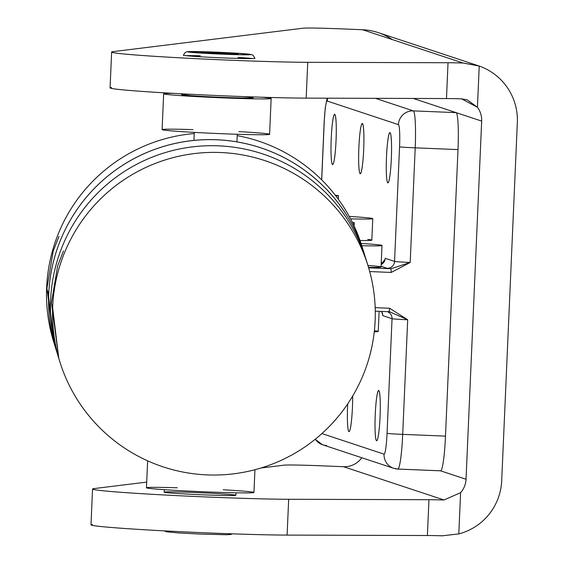 <?xml version="1.0" encoding="UTF-8"?>
<svg xmlns="http://www.w3.org/2000/svg" width="564" height="564" viewBox="0 0 564 564"><rect width="100%" height="100%" fill="white"/><g stroke="black" fill="none" stroke-linecap="round" stroke-linejoin="round"><path stroke-width="0.85" d="M382.568 313.788L382.646 314.345M385.015 259.68L384.838 260.356M382.723 315.628A7.17 7.135 108.3 0 0 381.574 311.42A7.17 7.135 -71.7 0 1 382.723 315.628L392.05 318.716L382.723 315.628M321.903 433.568L384.035 454.14A21.517 2.101 -87.7 0 0 387.045 433.335L392.05 318.716A7.17 7.135 108.3 0 0 387.264 311.652A7.17 7.135 -71.7 0 1 392.05 318.716A14.347 0.402 2.5 0 0 407.694 319.76L389.632 308.254L375.18 307.662L389.632 308.254L389.139 311.723L389.632 308.254L407.694 319.76L389.576 311.751L407.694 319.76A14.347 0.402 -177.5 0 1 392.05 318.716L387.045 433.335A14.347 0.402 2.5 0 0 402.696 434.372L407.694 319.76L402.696 434.372A14.347 0.402 -177.5 0 1 387.045 433.335A21.517 2.101 92.3 0 1 384.035 454.14L321.903 433.568M347.6 405.742A25.105 2.446 92.3 0 1 347.685 403.916A25.105 2.446 -87.7 0 0 347.6 405.742A25.105 2.446 -87.7 0 0 348.989 431.622A25.105 2.446 -87.7 0 0 352.669 396.048A25.105 2.446 92.3 0 1 349.504 431.129A25.105 2.446 92.3 0 1 347.6 405.742M375.236 414.892A25.105 2.446 92.3 0 1 379.812 394.377A25.105 2.446 92.3 0 1 377.915 437.805A25.105 2.446 92.3 0 1 375.236 414.892A25.105 2.446 -87.7 0 0 376.625 440.773A25.105 2.446 -87.7 0 0 380.101 415.781A25.105 2.446 -87.7 0 0 378.677 390.605A25.105 2.446 -87.7 0 0 375.236 414.892M383.125 263.078L381.25 262.457L383.125 263.078M391.197 272.44L391.007 268.746L368.644 267.829L391.007 268.746L391.197 272.44L410.197 262.45L391.007 268.746A21.517 0.599 -177.5 0 1 387.108 268.281A7.17 7.135 108.3 0 0 394.553 261.414L385.226 258.326A7.17 7.135 -71.7 0 1 381.165 264.495A7.17 7.135 108.3 0 0 385.226 258.326L394.553 261.414A7.17 7.135 -71.7 0 1 387.108 268.281L381.088 266.293L387.108 268.281A21.517 0.599 2.5 0 0 391.007 268.746L410.197 262.45A14.347 0.402 -177.5 0 1 394.553 261.414L399.559 146.795A21.517 2.101 -87.7 0 0 398.424 124.623L327.261 101.062A21.517 2.101 -87.7 0 0 324.244 121.866A14.347 0.402 -177.5 0 1 324.18 121.824A14.347 0.402 2.5 0 0 324.244 121.866L321.713 179.888L324.244 121.866A21.517 2.101 92.3 0 1 327.261 101.062A14.347 14.269 -71.7 0 1 327.677 98.192A14.347 14.269 108.3 0 0 327.261 101.062L398.424 124.623A14.347 14.269 -71.7 0 1 413.313 110.882L375.427 98.333L413.313 110.882A14.347 14.269 108.3 0 0 398.424 124.623A21.517 2.101 92.3 0 1 399.559 146.795L394.553 261.414A14.347 0.402 2.5 0 0 410.197 262.45L415.203 147.838A14.347 0.402 -177.5 0 1 399.559 146.795A14.347 0.402 2.5 0 0 415.203 147.838A35.863 3.497 -87.7 0 0 413.313 110.882L456.107 112.631L413.278 98.453L456.107 112.631L413.313 110.882A35.863 3.497 92.3 0 1 415.203 147.838L458.003 149.594A35.863 3.497 -87.7 0 0 456.107 112.631A35.863 3.497 92.3 0 1 458.003 149.594L415.203 147.838L410.197 262.45L391.197 272.44L369.702 271.559L391.197 272.44M375.271 311.159L389.576 311.751L375.271 311.159M386.495 157.011A25.105 2.446 92.3 0 1 391.071 136.495A25.105 2.446 92.3 0 1 389.174 179.923A25.105 2.446 92.3 0 1 386.495 157.011A25.105 2.446 -87.7 0 0 387.884 182.891A25.105 2.446 -87.7 0 0 391.36 157.899A25.105 2.446 -87.7 0 0 389.935 132.723A25.105 2.446 -87.7 0 0 386.495 157.011M358.859 147.86A25.105 2.446 92.3 0 1 363.435 127.344A25.105 2.446 92.3 0 1 361.538 170.772A25.105 2.446 92.3 0 1 358.859 147.86A25.105 2.446 -87.7 0 0 360.248 173.74A25.105 2.446 -87.7 0 0 363.724 148.748A25.105 2.446 -87.7 0 0 362.299 123.572A25.105 2.446 -87.7 0 0 358.859 147.86M331.223 138.709A25.105 2.446 92.3 0 1 335.799 118.2A25.105 2.446 92.3 0 1 333.902 161.621A25.105 2.446 92.3 0 1 331.223 138.709A25.105 2.446 -87.7 0 0 332.612 164.596A25.105 2.446 -87.7 0 0 336.088 139.604A25.105 2.446 -87.7 0 0 334.663 114.429A25.105 2.446 -87.7 0 0 331.223 138.709M326.514 445.489A14.347 14.269 -71.7 0 1 315.29 439.201A14.347 14.269 108.3 0 0 322.629 444.777L393.792 468.339A14.347 14.269 -71.7 0 1 384.035 454.14A14.347 14.269 108.3 0 0 397.676 469.051A14.347 14.269 -71.7 0 1 393.792 468.339L397.775 469.065A35.863 3.497 -87.7 0 0 402.696 434.372A35.863 3.497 92.3 0 1 397.775 469.065A35.863 3.497 92.3 0 1 397.676 469.051A35.863 3.497 -87.7 0 0 397.775 469.065L440.569 470.82A35.863 3.497 -87.7 0 0 445.489 436.127L402.696 434.372L445.489 436.127L458.003 149.594L445.489 436.127A35.863 3.497 92.3 0 1 440.47 470.799A35.863 3.497 -87.7 0 0 440.569 470.82M397.867 469.058L440.47 470.799M367.918 265.454A50.21 1.396 -177.5 0 1 368.496 267.343A50.21 1.396 2.5 0 0 381.052 266.969L381.99 245.481A50.21 1.396 -177.5 0 1 361.806 245.721A50.21 1.396 2.5 0 0 361.066 243.429A50.21 1.396 -177.5 0 1 381.99 245.481M374.39 330.737A50.21 1.396 -177.5 0 1 374.27 331.808A50.21 1.396 2.5 0 0 378.24 331.442L379.121 311.314M367.728 239.411A50.21 1.396 -177.5 0 1 360.072 240.532A50.21 1.396 2.5 0 0 371.831 240.144L372.769 218.656A50.21 1.396 -177.5 0 1 350.561 218.846A50.21 1.396 2.5 0 0 368.666 217.923A50.21 1.396 -177.5 0 1 372.769 218.656M368.666 217.923A57.387 1.593 2.5 0 0 349.243 216.407A57.387 1.593 -177.5 0 1 368.666 217.923M163.997 93.984A53.799 1.495 -177.5 0 1 163.659 93.8A53.799 1.495 -177.5 0 1 173.416 93.363A53.799 1.495 2.5 0 0 163.997 93.984A53.799 1.495 2.5 0 0 236.394 98.376A53.799 1.495 2.5 0 0 261.47 97.212A53.799 1.495 -177.5 0 1 271.15 98.488A53.799 1.495 -177.5 0 1 220.397 97.769A53.799 1.495 -177.5 0 1 163.997 93.984M163.659 93.8L162.094 129.614A53.799 1.495 2.5 0 0 162.432 129.798A53.799 1.495 2.5 0 0 218.832 133.583A53.799 1.495 2.5 0 0 269.585 134.31L271.15 98.488M238.833 131.609A53.799 1.495 -177.5 0 1 247.095 134.542A53.799 1.495 -177.5 0 1 162.432 129.798A53.799 1.495 -177.5 0 1 192.966 129.607M147.634 460.823L146.457 487.782A53.799 1.495 2.5 0 0 205.388 491.843A53.799 1.495 2.5 0 0 253.948 492.478L254.942 469.72M223.196 489.778A53.799 1.495 -177.5 0 1 253.151 492.696A53.799 1.495 -177.5 0 1 205.388 491.843A53.799 1.495 -177.5 0 1 148.374 488.269A53.799 1.495 -177.5 0 1 177.329 487.775M92.552 489.016L90.987 524.837A107.597 2.989 2.5 0 0 166.57 530.992A107.597 2.989 2.5 0 0 287.104 535.088L288.669 499.274A107.597 2.989 -177.5 0 1 168.135 495.178A107.597 2.989 -177.5 0 1 92.552 489.016A107.597 2.989 -177.5 0 1 94.019 488.593L146.703 482.093L94.019 488.593A107.597 2.989 2.5 0 0 159.838 494.734A107.597 2.989 2.5 0 0 288.669 499.274L428.957 499.704L288.669 499.274L287.104 535.088L427.392 535.518L428.957 499.704A43.04 1.198 -177.5 0 1 444.023 499.986L460.598 492.668L444.023 499.986A43.04 1.198 2.5 0 0 428.957 499.704L427.392 535.518A43.04 1.198 -177.5 0 1 442.458 535.8L458.8 533.904A57.387 57.091 108.3 0 0 501.699 480.718L517.336 122.55A57.387 57.091 108.3 0 0 479.231 66.058L477.433 107.287L467.168 99.835L461.535 98.834A43.04 1.198 2.5 0 0 446.469 98.552A43.04 1.198 -177.5 0 1 461.535 98.834L477.426 107.287L479.231 66.058L463.1 63.02L478.307 65.741L378.127 32.578A57.387 57.091 108.3 0 0 362.596 29.744L341.326 28.877A43.04 1.198 2.5 0 0 303.065 28.2A43.04 1.198 -177.5 0 1 341.326 28.877L362.596 29.744A57.387 57.091 -71.7 0 1 392.283 39.572M111.63 52.05L110.072 87.871A107.597 2.989 2.5 0 0 185.655 94.026A107.597 2.989 2.5 0 0 306.181 98.122L307.747 62.308A107.597 2.989 -177.5 0 1 187.213 58.212A107.597 2.989 -177.5 0 1 111.63 52.05A107.597 2.989 -177.5 0 1 113.096 51.627L303.065 28.2L113.096 51.627A107.597 2.989 2.5 0 0 178.915 57.768A107.597 2.989 2.5 0 0 307.747 62.308L448.035 62.738A43.04 1.198 -177.5 0 1 463.1 63.02L362.596 29.744L463.1 63.02A43.04 1.198 2.5 0 0 448.035 62.738L446.469 98.552L306.181 98.122A107.597 2.989 -177.5 0 1 177.35 93.582A107.597 2.989 -177.5 0 1 111.531 87.448M322.248 465.843L343.518 466.71A21.517 21.411 108.3 0 0 361.82 457.756A21.517 21.411 -71.7 0 1 343.518 466.71L322.248 465.843A43.04 1.198 2.5 0 0 283.981 465.166A43.04 1.198 -177.5 0 1 322.248 465.843M478.307 65.741L479.231 66.058A57.387 57.091 -71.7 0 1 517.336 122.55L501.699 480.718A57.387 57.091 -71.7 0 1 458.8 533.904L460.605 492.675L458.8 533.904L442.458 535.8A43.04 1.198 2.5 0 0 427.392 535.518L287.104 535.088A107.597 2.989 -177.5 0 1 158.272 530.548A107.597 2.989 -177.5 0 1 92.454 524.414M477.433 107.287A21.517 21.411 -71.7 0 1 481.67 121.091L466.033 479.259A21.517 21.411 -71.7 0 1 460.605 492.675A21.517 21.411 108.3 0 0 466.033 479.259L440.519 470.813L466.033 479.259L481.67 121.091A21.517 21.411 108.3 0 0 477.433 107.287M283.981 465.166L261.012 468L283.981 465.166M444.023 499.986L343.518 466.71L444.023 499.986M196.589 492.569A35.863 0.994 -177.5 0 1 232.657 495.544A35.863 0.994 -177.5 0 1 170.885 493.021A35.863 0.994 -177.5 0 1 196.589 492.569A35.863 0.994 2.5 0 1 235.879 495.277A35.863 0.994 2.5 0 1 199.994 494.706A35.863 0.994 2.5 0 1 164.216 492.146L164.321 489.679M222.583 57.888A35.863 0.994 2.5 0 0 254.956 58.311A35.863 0.994 2.5 0 0 254.886 58.247A35.863 0.994 -177.5 0 1 222.583 57.888A35.863 0.994 -177.5 0 1 183.37 55.124A35.863 0.994 2.5 0 0 183.293 55.18A35.863 0.994 2.5 0 0 222.583 57.888M413.278 98.453L481.67 121.091L413.278 98.453M446.469 98.552L448.035 62.738L307.747 62.308L306.181 98.122L446.469 98.552M352.394 222.413A21.517 0.599 -177.5 0 1 354.27 222.738A21.517 0.599 -177.5 0 1 352.634 222.893A21.517 0.599 2.5 0 0 352.394 222.413M335.319 195.257A21.517 0.599 -177.5 0 1 338.463 195.708A21.517 0.599 -177.5 0 1 335.799 195.877A21.517 0.599 2.5 0 0 335.319 195.257M222.322 54.172A31.563 0.874 -177.5 0 1 190.583 51.55A31.563 0.874 -177.5 0 1 244.938 53.777A31.563 0.874 -177.5 0 1 222.322 54.172A31.563 0.874 2.5 0 0 244.938 53.777A31.563 0.874 2.5 0 0 190.583 51.55A31.563 0.874 2.5 0 0 222.322 54.172M181.608 93.814L181.573 94.583A35.863 0.994 2.5 0 0 220.862 97.29A35.863 0.994 2.5 0 0 253.236 97.706L253.271 96.945M185.676 55.646A35.863 0.994 -177.5 0 1 200.291 55.794M237.973 57.436A35.863 0.994 -177.5 0 1 252.538 58.564M221.278 53.827L202.448 52.762L200.453 52.107L236.119 53.566L238.107 54.222L221.278 53.827L238.107 54.222L236.119 53.566L236.09 54.179L236.119 53.566L217.288 52.501L217.239 53.601L217.288 52.501L200.453 52.107L202.448 52.762L221.278 53.827M243.486 96.599A35.863 0.994 -177.5 0 1 250.945 97.96A35.863 0.994 -177.5 0 1 220.862 97.29A35.863 0.994 -177.5 0 1 185.211 95.182A35.863 0.994 -177.5 0 1 191.386 94.322M58.959 236.379L53.136 251.354L46.946 288.211L54.299 343.871L46.946 288.211M63.471 250.938L57.641 265.919L51.458 302.769L58.804 358.429L51.458 302.769M54.003 342.905A161.389 161.318 -17.2 0 1 194.235 133.548A161.389 161.318 162.8 0 0 53.728 342.038L55.794 348.714A161.389 161.318 -17.2 0 1 189.314 140.972A161.389 161.318 -17.2 0 1 365.042 256.26A161.389 161.318 162.8 0 0 48.73 293.971A161.389 161.318 162.8 0 0 56.767 351.739A161.389 161.318 -17.2 0 1 55.794 348.714M364.132 253.215L362.06 246.546A161.389 161.318 162.8 0 0 237.218 135.642A161.389 161.318 -17.2 0 1 363.061 249.894M47.884 291.243L54.292 343.857M58.254 356.603A161.389 161.318 -17.2 0 1 192.923 146.823A161.389 161.318 -17.2 0 1 367.009 262.634M52.678 306.71A161.389 161.318 -17.2 0 1 368.073 265.961A161.389 161.318 -17.2 0 1 261.64 467.81A161.389 161.318 -17.2 0 1 52.678 306.71A161.389 161.318 162.8 0 0 288.43 456.791A161.389 161.318 162.8 0 0 300.619 177.625A161.389 161.318 162.8 0 0 52.678 306.71M52.396 305.801L58.804 358.415M368.073 265.961L366.008 259.285A161.389 161.318 162.8 0 0 50.612 300.041A161.389 161.318 162.8 0 0 57.676 354.784L59.742 361.454M382.646 314.226L382.688 314.74M382.688 314.677L381.567 311.413M381.165 264.488L385.092 259.327M321.649 179.824L324.18 121.824L325.252 107.921L327.141 98.185M322.411 444.707L315.22 439.264M354.27 222.738L354.121 226.002M338.463 195.708L338.308 199.226M232.34 533.847L230.739 534.489L226.777 534.735L201.376 534.122L178.654 532.945L166.45 531.796L164.378 530.879M235.985 492.809L235.879 495.277M254.9 58.36L253.306 55.455L251.692 54.616L234.828 53.079L216.174 52.156L187.001 51.761L185.203 52.466L183.342 55.237M236.943 141.902L237.282 134.267M193.931 140.443L194.284 132.392"/></g></svg>
